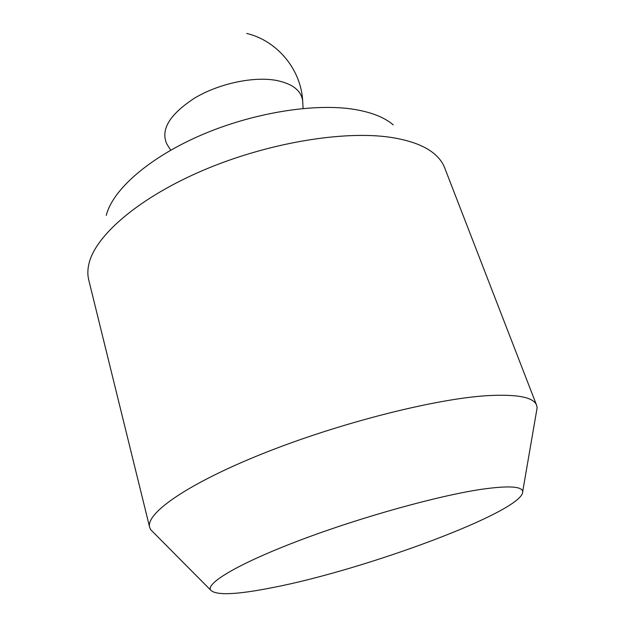 <?xml version="1.0" encoding="UTF-8"?>
<svg xmlns="http://www.w3.org/2000/svg" width="625" height="625" viewBox="0 0 625 625"><rect width="100%" height="100%" fill="white"/><g stroke="black" fill="none" stroke-linecap="round" stroke-linejoin="round"><path stroke-width="0.94" d="M153.672 532.68L150.641 529.625L149.656 527.32L88.734 279.922C87.477 274.883 87.57 269.406 89 263.492C95.586 235.406 138.82 197.773 203.164 170.312C267.438 142.859 343.93 130.164 391.031 137.414C411.016 140.547 425.672 146.211 434.984 154.406C439.547 158.422 442.758 162.859 444.625 167.711L536.625 405.312L537.141 407.766L536.406 412.008M106.266 215.359C112.508 190.094 148.453 157.953 200.766 135.281C253.031 112.617 315.273 102.734 355.164 109.531C372.078 112.469 384.773 117.586 393.227 124.875M149.656 527.32C145.438 513.461 187.43 483.719 263.266 453.43C338.914 423.141 434.57 398.914 487.008 395.672C517.164 394 533.695 397.211 536.625 405.312M272.555 587.594C365.508 569.789 524.523 510.922 522.703 491.508C521.914 486.281 508.273 485.539 481.789 489.266C438.812 495.555 361.828 516.891 301.219 539.766C240.445 562.656 206.359 582.68 210.492 589.945C215.531 595.617 236.211 594.836 272.555 587.594M302.781 102.711L302.703 101.195C301.461 90.664 292.625 83.727 276.18 80.383C253.375 76.211 218.859 83.594 194.617 98.078C169.586 114.437 160.328 129.758 166.844 144.031L167.648 145.32M522.703 491.508L537.141 407.766M210.492 589.945L150.641 529.625M303.078 108.469L302.703 101.195C301.164 69.672 277.461 40.797 246.75 33.453M170.703 150.203L166.844 144.031"/></g></svg>
